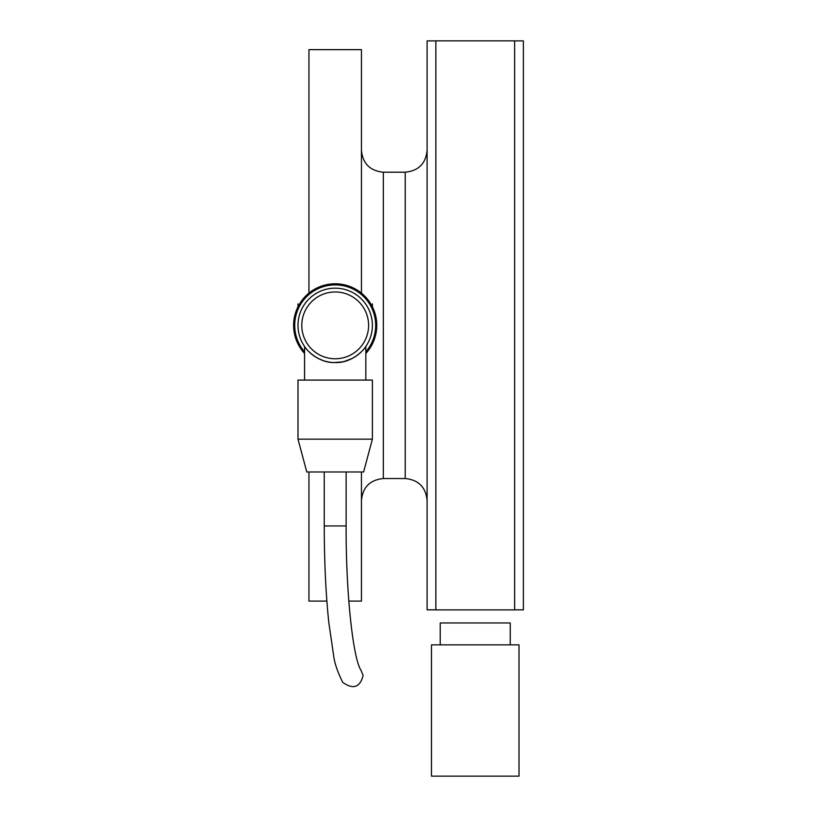<?xml version="1.0" encoding="UTF-8"?>
<svg xmlns="http://www.w3.org/2000/svg" width="817" height="817" viewBox="0 0 817 817"><rect width="100%" height="100%" fill="white"/><g stroke="black" fill="none" stroke-linecap="round" stroke-linejoin="round"><path stroke-width="1.23" d="M514.628 40.891L523.38 40.891L523.38 609.839L514.628 609.839M514.628 325.37L514.628 609.891L435.849 609.891L435.849 40.85L514.628 40.85L514.628 325.37M435.849 40.891L427.097 40.891L427.097 609.839L435.849 609.839M361.451 471.981L361.451 601.087L348.818 601.087M308.938 293.129L308.938 49.643L361.451 49.643L361.451 293.129M308.938 471.981L308.938 601.087L326.871 601.087M519.009 776.15L519.009 644.858L431.478 644.858L431.478 776.15L519.009 776.15M440.23 644.858L440.23 622.973L510.257 622.973L510.257 644.858M372.389 303.893L372.389 306.804M297.991 306.804L297.991 303.893M365.107 347.48L365.832 346.469C365.495 347.899 352.995 363.31 335.195 362.564C317.445 363.33 304.864 347.889 304.557 346.469L304.557 380.079M317.742 358.224L322.929 360.491M328.383 361.941L329.414 362.115M334.316 362.554L342.313 361.88M344.294 361.441L352.301 358.408M357.162 355.395L360.644 352.505M297.991 325.37A37.204 37.204 0 0 1 335.195 288.166A37.204 37.204 0 0 1 372.389 325.37A37.204 37.204 0 0 1 335.195 362.564A37.204 37.204 0 0 1 297.991 325.37M368.6 325.37A33.415 33.415 0 0 0 318.487 296.438A33.415 33.415 0 0 0 318.487 354.302A33.415 33.415 0 0 0 368.6 325.37M365.832 351.831A40.482 40.482 0 0 0 349.308 287.431A40.482 40.482 0 0 0 304.557 351.831M365.832 353.475A41.575 41.575 0 0 0 350.279 286.624A41.575 41.575 0 0 0 304.557 353.475M372.389 380.079L297.991 380.079L297.991 439.158L372.389 439.158L372.389 380.079M372.389 439.158L363.596 471.981L306.783 471.981L297.991 439.158M346.132 525.944L324.247 525.944C324.298 562.004 325.82 594.306 328.842 622.85L333.571 655.152C334.419 662.73 337.492 671.809 342.783 682.389C353.199 689.762 359.98 687.465 363.126 675.496L360.94 670.165C353.056 658.431 345.836 593.193 346.132 525.944L346.132 471.981M405.222 478.548L383.336 478.548L383.336 172.193L405.222 172.193L405.222 478.548C418.508 479.845 425.8 487.136 427.097 500.433M405.222 172.193C418.508 170.896 425.8 163.594 427.097 150.308M383.336 478.548C370.04 479.845 362.748 487.136 361.451 500.433M383.336 172.193C370.04 170.896 362.748 163.594 361.451 150.308M365.832 380.079L365.832 346.469M324.247 525.944L324.247 471.981"/></g></svg>
